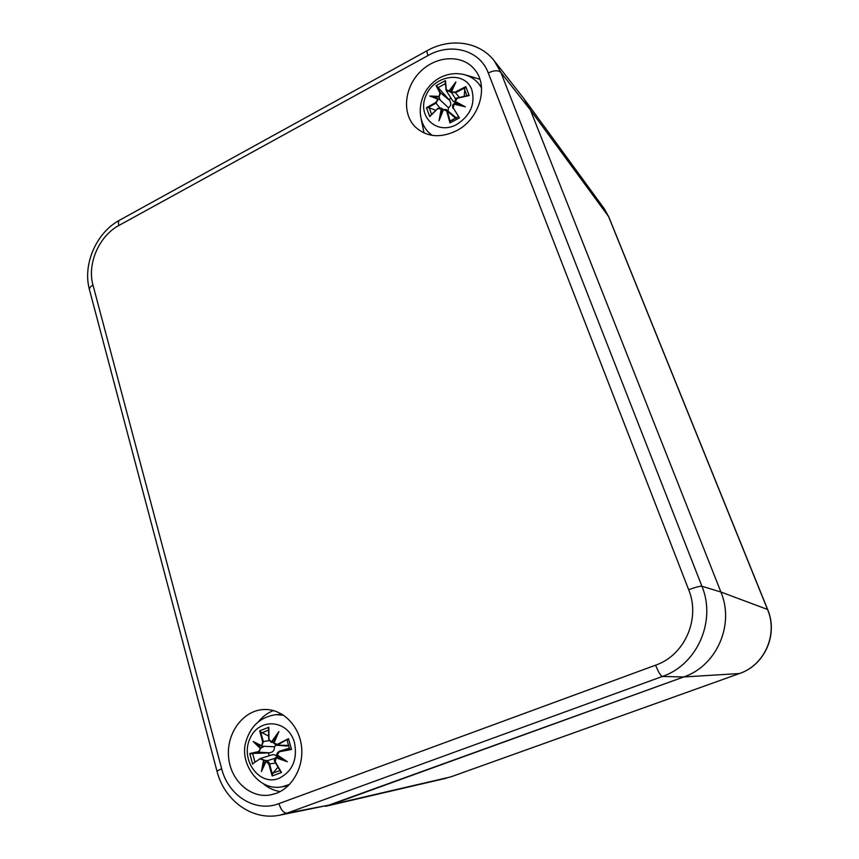 <?xml version="1.0" encoding="UTF-8"?>
<svg xmlns="http://www.w3.org/2000/svg" width="859" height="859" viewBox="0 0 859 859"><rect width="100%" height="100%" fill="white"/><g stroke="black" fill="none" stroke-linecap="round" stroke-linejoin="round"><path stroke-width="1.29" d="M767.667 609.557L767.527 609.461C778.222 634.232 764.639 665.177 739.416 673.542L739.513 673.52C764.811 665.113 778.34 634.296 767.667 609.557L608.859 217.048L604.21 208.662L524.999 100.106L530.4 109.952L720.916 592.034C734.746 624.74 716.674 665.94 683.678 676.967L325.572 806.322L446.53 778.157M479.891 79.275L467.006 75.345M421.232 119.562L424.067 133.005M456.161 130.912C440.152 138.396 426.526 137.075 415.273 126.949C401.679 113.485 404.299 87.113 420.62 71.394C436.716 55.427 462.604 54.278 474.683 69.59C489.286 86.394 479.311 119.584 456.161 130.912M273.441 710.554C267.75 712.787 262.843 716.417 258.699 721.431M263.734 784.074C268.663 788.143 274.139 790.634 280.163 791.558M276.083 793.394L270.521 794.908C250.055 798.73 230.083 779.972 228.515 756.382C226.604 732.824 243.215 710.479 263.573 709.534C281.204 708.45 298.116 723.879 301.273 744.603C304.58 765.272 293.273 787.155 276.083 793.394M720.916 592.034L530.4 109.952L524.011 98.796L494.29 60.871L500.894 72.478C498.241 70.084 494.032 70.245 488.266 72.951L688.671 589.736C695.468 587.234 699.881 586.063 701.91 586.235L500.894 72.478L530.4 109.952L608.569 216.532L767.527 609.461L720.916 592.034L701.91 586.235C716.449 620.928 697.229 664.748 662.353 676.473C660.56 675.765 658.316 671.996 655.61 665.177L278.917 803.637C281.011 809.962 283.706 813.129 287.024 813.151L662.353 676.473L683.678 676.967C716.674 665.94 734.746 624.74 720.916 592.034M330.833 804.743L683.678 676.967L739.416 673.542L450.707 776.912L330.833 804.743L287.024 813.151L279.519 815.223L330.833 804.743M455.152 92.106L455.485 92.74L464.848 87.843L465.782 86.63L455.152 92.106L451.233 91.816L455.485 92.74L459.382 97.411M451.619 91.569L455.914 81.938L451.308 91.709M449.15 90.829L446.004 89.83L446.304 90.7L449.611 91.462L449.15 90.829L455.914 81.938M446.004 89.744L445.434 80.596L446.315 89.454M464.848 87.843L464.247 96.262M451.995 93.191L449.611 91.462M439.894 92.912L440.527 92.858L436.093 85.642L439.894 92.912L439.024 97.142L440.527 92.858L449.515 100.245C451.49 103.23 451.158 105.743 448.495 107.772L448.097 111.015M438.766 96.401L429.79 96.015L438.992 97.099L440.248 100.095L448.495 107.772M432.603 96.659L438.187 98.892L435.706 102.532L436.039 103.166L438.251 98.925L432.635 96.68M435.728 110.317L429.296 107.826L426.472 107.708L435.706 102.532M429.79 96.015L437.596 99.107M437.113 86.372L449.515 100.245M440.248 100.095L438.251 98.925M437.875 108.459L429.747 116.599L437.886 108.363L441.247 108.073L443.405 109.759M437.961 108.631L441.977 108.964L441.258 108.073L437.886 108.363L430.284 115.686M441.247 108.953L438.97 120.829L443.588 109.447L446.39 109.673L456.43 117.994M443.716 109.705L447.399 111.283L446.39 109.673L443.577 109.426L438.97 120.829M458.148 116.749L450.47 120.808L449.976 122.912L446.766 111.337M441.977 108.964L443.201 110.199M453.23 107.901L459.436 117.908L453.23 107.901L454.186 103.767L465.331 106.838L455.334 101.426L457.428 97.926L469.186 95.553L457.45 98.216M454.143 103.853L452.929 108.331C452.285 105.646 452.693 104.132 454.164 103.778M456.322 104.25L455.334 101.426M457.418 97.98L455.002 101.963L461.895 105.571M454.153 104.143L465.331 106.838M436.093 85.642L445.434 80.596M448.935 99.472L451.072 98.259M459.436 117.908L449.976 122.912M456.58 124.587C436.565 135.572 416.529 116.04 426.01 95.51C434.536 74.69 464.912 70.513 471.795 89.69C475.499 103.993 470.431 115.632 456.58 124.587M455.657 103.123L452.639 100.739L446.304 90.71M277.478 744.324L277.865 744.828L288.474 738.654L277.478 744.324L273.677 743.142L276.147 745.204L288.914 745.387L287.164 746.031L276.158 745.204L273.796 743.11M274.032 743.089L278.896 731.557L273.699 743.153M271.637 741.693L268.706 739.449L271.176 742.305L272.153 742.219L271.648 741.693L278.896 731.557M268.749 739.395L268.867 727.251L268.974 739.331M287.529 739.814L287.271 740.683M274.064 742.155L272.153 742.219M262.661 741.779L263.348 741.575L260.642 731.889L259.676 730.826L262.661 741.779L261.684 746.224L263.348 741.575L268.985 740.662M261.426 745.633L253.18 741.51L261.684 746.224L255.746 743.293M260.878 748.082L258.344 751.668L258.72 752.173L260.932 748.06L255.81 743.314M269.232 755.705L268.491 752.935L249.776 753.526L258.344 751.668M253.18 741.51L260.213 748.404M260.642 731.889L268.577 736.077M261.737 746.235L274.375 746.729C274.708 750.165 273.076 752.194 269.479 752.817L268.491 752.935M276.126 745.204L274.375 746.729M263.713 746.654L260.932 748.06M260.384 758.54L253.512 763.2M260.374 759.055L264.304 760.236L260.46 758.497L271.38 755.04C273.978 754.266 275.911 754.889 277.178 756.897M263.509 760.333L261.437 771.554L265.828 761.181L268.846 764.113L269.543 763.909C268.899 761.815 267.675 760.902 265.861 761.16L265.828 761.181M277.951 767.216L272.894 773.089L272.185 775.978L268.846 764.113M261.437 771.554L265.882 761.75M264.304 760.236L267.364 760.687M265.861 761.16L275.073 758.272M275.213 761.697L281.505 772.466L275.213 761.697L276.287 757.209L278.015 756.629M283.964 759.968L276.287 757.209C274.622 758.272 274.182 759.818 274.966 761.804M279.261 751.271C277.049 752.913 276.319 754.256 277.081 755.308L284.05 760.032L277.103 755.34L279.637 751.174L277.135 755.34M287.142 740.426L289.623 749.22L291.534 749.477L279.562 751.732M284.05 760.032L287.389 761.74L277.371 755.05M276.147 757.853L287.389 761.74M259.676 730.826L268.867 727.251M281.505 772.466L272.185 775.978M278.799 778.458C259.085 786.296 240.144 759.764 249.883 738.783C258.688 717.254 288.28 719.38 294.465 742.552C297.697 759.517 292.479 771.489 278.799 778.458M279.25 751.271L289.504 748.135M451.179 776.751L739.62 673.467M494.29 60.871C479.333 41.372 450.116 37.624 427.256 50.627C426.665 50.874 426.923 52.506 428.029 55.534C451.061 42.263 479.966 50.133 488.266 72.951M688.671 589.736C700.719 618.759 684.698 655.288 655.61 665.177M278.917 803.637C255.359 812.872 228.269 795.767 221.643 768.676L216.994 771.189C224.178 800.309 251.988 820.903 279.519 815.223M221.643 768.676L92.976 285.091C90.195 286.659 89.046 288.27 89.519 289.913L216.962 771.081M92.976 285.091C86.931 263.949 99.118 235.892 118.853 225.498C118.112 222.567 118.392 220.784 119.702 220.129L427.106 50.702M118.853 225.498L428.029 55.534M449.568 91.408L454.078 85.191M427.825 107.686L436.039 103.166L439.572 107.6M440.227 116.985L441.934 108.932M450.191 121.484L447.399 111.283L455.828 118.37M464.311 89.057L466.974 95.693M465.782 86.63L469.186 95.553M438.101 87.618L445.316 83.634M431.54 114.387L429.296 107.826M429.747 116.599L426.472 107.708M481.534 87.908L478.903 83.967C467.554 69.944 445.048 70.524 431.701 83.785C418.086 96.745 416.1 119.723 428.577 132.372L432.12 135.368M272.099 742.208L276.952 735.197M251.075 753.815L258.72 752.173L269.479 752.817M262.639 768L264.239 760.236M272.421 774.41L269.543 763.909L275.61 763.071M290.181 749.198L279.637 751.174L289.515 748.157M288.474 738.654L291.534 749.477M261.737 732.888L268.534 730.075M254.962 762.191L252.675 753.665M252.707 764.274L249.776 753.526M279.948 770.566L272.894 773.089M283.631 715.246L276.147 714.656C260.438 716.878 250.28 726.177 245.674 742.541C239.65 763.254 258.548 791.708 282.16 786.801L289.483 784.471M604.21 208.662L608.859 217.048M119.358 220.312C96.262 232.789 82.539 264.379 89.411 289.504M454.314 84.697L451.233 91.795M446.304 90.689L445.166 81.777M451.351 92.16L455.657 99.053M440.033 117.468L443.534 109.458M455.012 101.974L455.012 101.974C455.087 99.311 455.893 97.969 457.428 97.926L468.123 95.467M461.981 105.593L454.207 103.767M458.148 116.738L451.716 120.389M428.577 132.372L431.39 135.25M478.903 83.967L481.48 87.135M277.092 734.864L273.688 743.11M271.176 742.305L268.706 739.449L268.566 728.368M262.489 768.322L265.775 761.257M276.319 757.187L276.319 757.187C274.246 759.399 273.796 760.956 274.944 761.858L280.646 771.693M282.16 786.801L288.162 785.781M276.147 714.656L282.128 714.28M271.176 742.316L273.914 742.53"/></g></svg>
